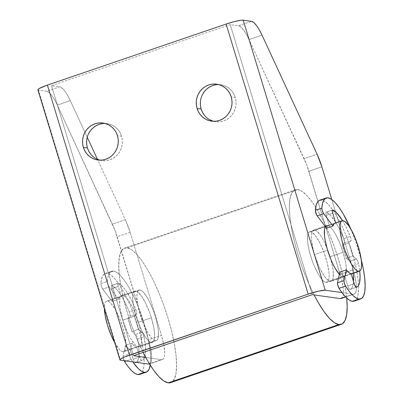 <?xml version="1.0" encoding="UTF-8"?>
<svg xmlns="http://www.w3.org/2000/svg" width="403" height="403" viewBox="0 0 403 403"><rect width="100%" height="100%" fill="white"/><g stroke="black" fill="none" stroke-linecap="round" stroke-linejoin="round"><path stroke-width="0.3" stroke-dasharray="2.02 1.51" d="M151.377 317.801A27.117 7.058 -108.9 0 1 152.379 342.384A27.117 7.058 -108.9 0 1 135.851 315.64L122.85 320.078A27.117 7.058 71.1 0 0 139.378 346.822A27.117 7.058 71.1 0 0 138.375 322.244L151.377 317.801L149.699 312.758L145.72 303.318L141.423 295.918L137.458 291.686L135.791 290.981L134.426 291.263L133.418 292.528L132.799 294.719L132.592 297.757L133.448 305.872L134.471 310.637L137.524 320.682L141.503 330.122L145.8 337.523L147.866 340.087L149.77 341.754L151.432 342.459L152.797 342.177L153.81 340.918L154.43 338.727L154.631 335.689L153.775 327.574L151.377 317.801L138.375 322.244L134.793 312.31L132.723 307.761L128.426 300.361L124.456 296.124L122.794 295.419L121.429 295.706L120.416 296.966L119.797 299.157L119.812 305.963L120.447 310.31L122.85 320.078L124.527 325.12L128.502 334.561L130.653 338.596L134.869 344.53L136.768 346.197L138.436 346.902L139.801 346.62L140.808 345.356L141.428 343.165L141.634 340.127L141.413 336.359L139.755 327.246L138.375 322.244A27.117 7.058 71.1 0 0 121.847 295.5A27.117 7.058 71.1 0 0 122.85 320.078L135.851 315.64A27.117 7.058 -108.9 0 1 134.849 291.062A27.117 7.058 -108.9 0 1 151.377 317.801M325.332 226.677A27.117 7.058 -108.9 0 1 326.571 225.574A27.117 7.058 -108.9 0 1 343.099 252.318L330.102 256.756A27.117 7.058 71.1 0 0 313.574 230.012A27.117 7.058 71.1 0 0 314.577 254.59L313.196 249.593L311.539 240.475L311.317 236.707L311.524 233.669L312.144 231.478L313.151 230.219L314.516 229.932L316.184 230.642L320.148 234.873L322.299 238.238L324.45 242.274L328.425 251.714L330.102 256.756L332.505 266.524L333.14 270.876L333.155 277.677L332.535 279.868L331.523 281.133L330.158 281.415L328.495 280.71L324.526 276.478L320.229 269.078L318.158 264.524L314.577 254.59L327.574 250.152L314.577 254.59A27.117 7.058 71.1 0 0 331.105 281.334A27.117 7.058 71.1 0 0 330.102 256.756L343.099 252.318A27.117 7.058 -108.9 0 1 344.102 276.896A27.117 7.058 -108.9 0 1 339.336 274.327L341.492 276.272L343.16 276.977L344.52 276.69L345.532 275.43L346.152 273.239L346.137 266.433L345.502 262.086L343.099 252.318L339.517 242.384L335.296 233.8L333.145 230.435L331.08 227.866L329.18 226.199L327.518 225.494L326.153 225.776L325.14 227.04M99.889 160.162A18.669 17.873 -82.1 0 0 101.904 160.57A18.669 17.873 -82.1 0 0 121.545 136.249L117.469 135.685L121.545 136.249L122.265 139.821L122.305 143.478L121.661 147.08L120.351 150.49L118.437 153.578L115.983 156.223L113.092 158.324L109.868 159.8L106.437 160.596L102.926 160.681L99.481 160.051M213.62 121.318A18.669 17.873 -82.1 0 0 215.64 121.721A18.669 17.873 -82.1 0 0 235.276 97.405L231.206 96.836L235.276 97.405L236.002 100.972L236.042 104.629L235.392 108.231L234.088 111.641L232.173 114.729L229.72 117.374L226.829 119.474L223.605 120.955L220.169 121.751L216.663 121.837L213.217 121.202M37.907 89.547L38.476 90.101L46.738 91.254L59.735 86.811L61.997 87.975L64.641 90.816L67.477 95.138L70.308 100.644L87.249 137.277L70.308 100.644L57.312 105.087L112.397 224.184L125.393 219.741L97.445 159.316L125.393 219.741L130.149 232.294L117.147 236.732L148.47 339.815L161.467 335.372L130.149 232.294L161.467 335.372L163.83 344.983L164.671 352.968L164.469 355.955L163.86 358.106L162.862 359.35L149.392 363.773L161.522 359.627L145.73 357.426L161.522 359.627A26.674 6.942 -108.9 0 0 162.454 359.552L149.453 363.99A26.674 6.942 71.1 0 0 148.47 339.815L150.828 349.421L151.669 357.406L151.473 360.393L150.863 362.549L149.483 363.98M37.862 89.798A14.226 1.788 163.1 0 0 38.476 90.101L120.527 360.166L38.476 90.101L46.738 91.254L59.735 86.811L51.473 85.663L230.199 24.613L238.46 25.767L251.457 21.329L238.46 25.767L230.199 24.613L312.254 294.679L230.199 24.613L51.473 85.663L59.735 86.811A26.674 6.942 -108.9 0 1 70.308 100.644L57.312 105.087L114.951 230.284L148.47 339.815L161.467 335.372A26.674 6.942 -108.9 0 1 162.454 359.552M341.205 298.497L342.585 297.061L343.195 294.905L343.396 291.918L343.18 288.216L341.548 279.244L308.874 171.245L321.871 166.807L308.874 171.245A26.674 6.942 71.1 0 0 304.124 158.696L317.121 154.258L304.124 158.696L249.039 39.6L306.678 164.797L340.192 274.327L353.189 269.889L331.815 199.535L353.189 269.889L354.544 274.806L356.176 283.772L356.192 290.467L355.582 292.623L354.59 293.863L345.472 296.799L353.25 294.14L341.971 292.568L353.25 294.14A26.674 6.942 -108.9 0 0 354.177 294.064L345.643 296.981M262.036 35.162L249.039 39.6L246.203 34.094L243.367 29.767L240.727 26.925L238.46 25.767A26.674 6.942 71.1 0 1 249.039 39.6L262.036 35.162M46.738 91.254L49 92.413L51.644 95.254L54.481 99.576L57.312 105.087A26.674 6.942 71.1 0 0 46.738 91.254M133.524 355.728L51.473 85.663L133.524 355.728M96.226 158.732L93.289 156.772M87.305 137.075L88.61 133.665M102.528 123.56L106.034 123.474L109.485 124.104L112.739 125.429L115.676 127.388L118.185 129.912L120.165 132.904L121.545 136.249A18.669 17.873 -82.1 0 0 107.062 123.585A18.669 17.873 -82.1 0 0 105.007 123.424M209.963 119.882L207.026 117.923L204.517 115.399M200.397 101.833L201.042 98.231L202.346 94.821M216.265 84.711L219.771 84.625L223.217 85.26L226.476 86.58L229.413 88.539L231.916 91.063L233.901 94.06L235.276 97.405A18.669 17.873 -82.1 0 0 220.794 84.736A18.669 17.873 -82.1 0 0 218.743 84.58M341.18 298.502A26.674 6.942 71.1 0 0 340.192 274.327L353.189 269.889A26.674 6.942 -108.9 0 1 354.177 294.064M130.149 232.294L117.147 236.732A26.674 6.942 71.1 0 0 112.397 224.184L125.393 219.741A26.674 6.942 -108.9 0 1 130.149 232.294M295.283 189.753A71.129 18.508 -108.9 0 0 314.108 294.941L307.313 280.276L302.305 267.451L297.913 254.222L294.306 241.105L291.616 228.602L289.948 217.192L289.374 207.313L289.908 199.349L291.535 193.601L294.185 190.292L297.762 189.546L127.162 247.82A71.129 18.508 71.1 0 0 124.683 248.021A71.129 18.508 71.1 0 0 143.12 352.449L136.713 338.55L131.705 325.725L127.313 312.496L123.701 299.379L121.011 286.876L119.348 275.466L118.769 265.587L119.303 257.618L120.93 251.87L123.585 248.56L127.162 247.82L297.762 189.546A71.129 18.508 -108.9 0 1 326.843 228.36A71.129 18.508 -108.9 0 1 346.716 298.034L344.938 285.52L342.248 273.017L338.636 259.9L334.243 246.671L329.236 233.846L323.81 221.912L318.169 211.328L312.532 202.502L307.116 195.772L302.129 191.395L297.762 189.546A71.129 18.508 -108.9 0 0 295.283 189.753L124.683 248.021M139.982 290.014L107.485 301.117A26.674 6.942 71.1 0 0 106.558 301.192A26.674 6.942 71.1 0 0 104.357 308.648L104.538 304.789L105.148 302.633L106.145 301.394L139.982 290.014A26.674 6.942 -108.9 0 1 154.792 314.743A26.674 6.942 -108.9 0 1 156.293 340.575A26.674 6.942 -108.9 0 1 155.367 340.651A26.674 6.942 -108.9 0 1 140.556 315.927A26.674 6.942 -108.9 0 1 139.05 290.095A26.674 6.942 -108.9 0 1 139.982 290.014L141.619 290.709L143.488 292.351L147.634 298.185L149.75 302.154L153.664 311.438L155.311 316.4L157.674 326.007L158.298 330.284L158.314 336.979L157.704 339.135L156.707 340.374L122.87 351.754L155.367 340.651L153.729 339.961L151.86 338.319L147.715 332.485L143.564 324.042L140.037 314.269L137.675 304.663L136.834 296.679L137.035 293.691L137.645 291.535L138.642 290.296L139.982 290.014M114.684 342.641A26.674 6.942 71.1 0 0 122.87 351.754L124.215 351.471L125.207 350.232L125.817 348.076L126.018 345.089L125.177 337.104L122.814 327.498L119.288 317.725L115.137 309.282L110.991 303.449L109.122 301.807L107.485 301.117A26.674 6.942 71.1 0 1 122.295 325.841A26.674 6.942 71.1 0 1 123.802 351.673A26.674 6.942 71.1 0 1 122.87 351.754L121.232 351.058L119.364 349.416L114.684 342.641M343.079 220.643L310.582 231.745A26.674 6.942 71.1 0 0 309.655 231.821A26.674 6.942 71.1 0 0 311.161 257.653A26.674 6.942 71.1 0 0 325.967 282.382L351.154 273.778L325.967 282.382A26.674 6.942 71.1 0 0 326.898 282.302A26.674 6.942 71.1 0 0 325.392 256.469A26.674 6.942 71.1 0 0 310.582 231.745L343.079 220.643M170.736 382.618L171.764 382.104L174.418 378.795L176.04 373.047L176.574 365.083L176 355.204L174.338 343.794L171.648 331.291L168.036 318.174L163.643 304.945L158.636 292.12L153.205 280.186L147.569 269.597L141.932 260.771L136.516 254.041L131.529 249.669L127.162 247.82A71.129 18.508 71.1 0 1 166.651 313.756A71.129 18.508 71.1 0 1 170.665 382.643M325.967 282.382L327.312 282.1L328.304 280.861L328.913 278.705L329.115 275.717L328.898 272.015L327.266 263.043L324.264 253.165L320.35 243.88L316.123 236.601L312.219 232.435L310.582 231.745L309.242 232.022L308.25 233.261L307.64 235.417L307.655 242.112L309.287 251.079L312.29 260.958L314.164 265.768L318.315 274.211L322.46 280.045L324.329 281.687L325.967 282.382M326.234 212.159L332.505 210.018L326.234 212.159A3.556 0.927 -108.9 0 1 326.334 212.19A3.556 0.927 71.1 0 0 326.234 212.159A3.556 0.927 71.1 0 0 326.108 212.169A3.556 0.927 71.1 0 0 326.239 215.393L329.271 225.363A26.674 6.942 71.1 0 0 328.339 225.438A26.674 6.942 71.1 0 0 326.485 228.204L327.558 225.947L335.77 223.141L329.271 225.363L325.926 214.114L325.921 212.366L326.234 212.159M332.44 210.104L326.334 212.19L332.44 210.104M354.207 301.162A53.347 13.883 71.1 0 0 358.579 285.45A53.347 13.883 71.1 0 0 344.459 231.579A53.347 13.883 71.1 0 0 321.579 200.044L328.077 197.823L321.579 200.044A53.347 13.883 71.1 0 0 319.72 200.195M350.691 228.743A53.347 13.883 -108.9 0 1 361.244 259.633L355.436 240.667L350.691 228.743M339.82 272.09A26.674 6.942 71.1 0 0 344.656 276L351.154 273.778L344.656 276L347.683 285.964L354.182 283.742L347.683 285.964L344.656 276L342.419 274.866L339.82 272.09M335.77 223.141L334.893 223.202M332.742 213.177L326.239 215.393L332.742 213.177M343.804 238.636A40.899 10.644 71.1 0 0 335.976 222.829L339.361 228.909L343.804 238.636L344.585 241.357L344.464 242.979L350.963 240.762L348.847 242.933L342.343 245.155L344.464 242.979L342.343 245.155L348.847 242.933A26.674 6.942 -108.9 0 1 352.827 256.041L346.328 258.263A26.674 6.942 71.1 0 0 342.343 245.155L346.328 258.263L352.827 256.041L356.514 259.023L350.016 261.245L346.328 258.263L350.58 261.93L352.056 265.784L358.554 263.562A40.899 10.644 -108.9 0 1 359.713 271.058L358.554 263.562L352.056 265.784L353.219 273.315A40.899 10.644 71.1 0 0 352.056 265.784A3.556 0.927 71.1 0 0 350.016 261.245L356.514 259.023L357.678 260.827L358.554 263.562A3.556 0.927 -108.9 0 0 356.514 259.023L352.827 256.041L348.847 242.933L350.963 240.762L344.464 242.979A3.556 0.927 71.1 0 0 343.804 238.636L350.308 236.415L343.804 238.636M335.387 221.887A40.899 10.644 71.1 0 0 326.334 212.19L330.274 215.152L335.387 221.887M342.49 220.637A40.899 10.644 -108.9 0 1 350.308 236.415L351.084 239.135L350.963 240.762A3.556 0.927 -108.9 0 0 350.308 236.415L345.86 226.688L342.49 220.637M349.819 289.48A40.899 10.644 71.1 0 0 350.182 289.384A40.899 10.644 71.1 0 0 353.517 281.561L352.993 285.274L352.227 287.404L351.159 288.815L349.819 289.48L349.351 289.263L347.683 285.964A3.556 0.927 71.1 0 0 349.819 289.48L356.317 287.258L349.819 289.48M354.257 301.142L355.028 300.759L357.018 298.275L358.237 293.963L358.64 287.989L358.207 280.584L356.957 272.025L354.942 262.645L352.232 252.807L348.938 242.888L345.185 233.266L341.109 224.315L336.883 216.381L332.651 209.756L328.591 204.714L324.853 201.429L321.579 200.044M139.735 374.417A53.347 13.883 71.1 0 0 136.723 322.753A53.347 13.883 71.1 0 0 107.107 273.299A53.347 13.883 71.1 0 0 105.248 273.456A53.347 13.883 71.1 0 0 100.896 283.606L107.4 281.385L107.898 284.191L108.855 286.382L118.512 299.243L119.585 296.981L121.298 296.396L118.27 286.432L111.767 288.649L114.8 298.618L121.298 296.396L114.8 298.618A26.674 6.942 71.1 0 0 113.868 298.694A26.674 6.942 71.1 0 0 112.014 301.464L118.512 299.243L112.014 301.464L102.694 289.117L109.193 286.901L118.512 299.243A26.674 6.942 -108.9 0 1 120.366 296.477A26.674 6.942 -108.9 0 1 121.298 296.396L117.953 285.148L117.948 283.4L118.26 283.198A3.556 0.927 -108.9 0 1 118.361 283.228L111.863 285.445A3.556 0.927 71.1 0 0 111.762 285.42L118.26 283.198A3.556 0.927 -108.9 0 1 118.361 283.228A40.899 10.644 -108.9 0 1 135.836 309.67L129.333 311.892A40.899 10.644 71.1 0 0 111.863 285.445L118.361 283.228L120.245 284.342L124.487 288.729L126.759 291.908L131.388 299.948L135.836 309.67L136.612 312.39L136.491 314.018L134.375 316.189L127.872 318.41L129.993 316.234L136.491 314.018L134.375 316.189A26.674 6.942 -108.9 0 1 138.355 329.296L131.857 331.518A26.674 6.942 71.1 0 0 127.872 318.41L134.375 316.189L138.355 329.296L142.042 332.279L135.544 334.5L131.857 331.518L138.355 329.296L142.612 332.964L144.083 336.817A40.899 10.644 -108.9 0 1 142.209 360.418A40.899 10.644 -108.9 0 1 141.846 360.519L135.348 362.735A40.899 10.644 71.1 0 0 135.71 362.64A40.899 10.644 71.1 0 0 137.584 339.039L144.083 336.817L145.418 346.112L145.473 353.507L144.254 358.438L143.186 359.849L141.846 360.519L141.377 360.302L139.71 357.003L136.682 347.033A26.674 6.942 -108.9 0 1 131.846 343.129L125.348 345.346A26.674 6.942 71.1 0 0 130.184 349.255L136.682 347.033L130.184 349.255L133.212 359.219L139.71 357.003L136.682 347.033L134.451 345.9L131.846 343.129L129.534 353.849L123.036 356.071L125.348 345.346L131.846 343.129L129.494 354.318L130.098 357.224L131.081 359.33L126.28 360.967L131.081 359.33L132.758 361.869A53.347 13.883 -108.9 0 1 131.081 359.33A3.556 0.927 -108.9 0 1 129.534 353.849L123.036 356.071L123.152 357.859L124.235 360.942M139.786 374.402L140.556 374.014L142.546 371.531L143.765 367.224L144.168 361.249L143.735 353.839L142.486 345.28L140.471 335.901L137.761 326.062L134.466 316.143L130.713 306.522L126.638 297.575L122.411 289.636L118.18 283.017L114.12 277.969L110.382 274.685L107.107 273.299L113.606 271.078A53.347 13.883 -108.9 0 1 139.186 309.182A53.347 13.883 -108.9 0 1 150.243 365.138L150.667 359.028L150.233 351.618L148.984 343.059L146.969 333.684L144.259 323.846L140.964 313.927L137.211 304.305L133.141 295.354L128.91 287.415L124.683 280.795L120.618 275.748L116.88 272.468L113.606 271.078L107.107 273.299L104.704 273.687L102.836 275.581L101.556 278.921L100.896 283.606L101.4 286.412L102.352 288.598L112.014 301.464L113.087 299.202L114.8 298.618L111.455 287.369L111.45 285.621L111.762 285.42A3.556 0.927 -108.9 0 1 111.863 285.445L115.802 288.407L117.988 290.946L122.577 297.893L127.157 306.859L129.816 313.282L130.179 315.655L127.872 318.41L131.857 331.518L135.544 334.5L136.708 336.304L137.584 339.039L138.405 343.88L139.106 352.308L138.975 355.728L138.521 358.529L137.75 360.66L136.688 362.07L135.348 362.735L134.879 362.519L133.71 360.599L130.184 349.255L127.947 348.121L125.348 345.346L123.036 356.071A3.556 0.927 71.1 0 0 124.099 360.665M107.4 281.385A53.347 13.883 -108.9 0 1 111.747 271.234A53.347 13.883 -108.9 0 1 113.606 271.078L111.203 271.471L109.334 273.36L108.054 276.7L107.4 281.385L100.896 283.606A3.556 0.927 71.1 0 0 102.694 289.117L109.193 286.901A3.556 0.927 -108.9 0 1 107.4 281.385M141.846 360.519A3.556 0.927 -108.9 0 1 139.71 357.003L133.212 359.219A3.556 0.927 71.1 0 0 135.348 362.735L141.846 360.519M142.042 332.279A3.556 0.927 -108.9 0 1 144.083 336.817L137.584 339.039A3.556 0.927 71.1 0 0 135.544 334.5L142.042 332.279M135.836 309.67A3.556 0.927 -108.9 0 1 136.491 314.018L129.993 316.234A3.556 0.927 71.1 0 0 129.333 311.892L135.836 309.67M118.26 283.198L111.762 285.42A3.556 0.927 71.1 0 0 111.636 285.43A3.556 0.927 71.1 0 0 111.767 288.649L118.27 286.432A3.556 0.927 -108.9 0 1 118.139 283.208A3.556 0.927 -108.9 0 1 118.26 283.198M152.379 342.384L139.378 346.822M344.102 276.896L331.105 281.334M97.833 160.006L101.904 160.57M211.57 121.157L215.64 121.721M216.723 84.172L220.794 84.736M102.987 123.021L107.062 123.585M326.571 225.574L313.574 230.012M134.849 291.062L121.847 295.5M139.05 290.095L106.558 301.192M334.782 223.237L309.655 231.821M351.22 273.995L326.898 282.302M156.293 340.575L123.802 351.673M328.339 225.438L334.838 223.217M350.182 289.384L356.68 287.163M332.611 209.953L326.108 212.169M105.248 273.456L111.747 271.234M113.868 298.694L120.366 296.477M135.71 362.64L142.209 360.418M118.139 283.208L111.636 285.43"/><path stroke-width="0.6" d="M339.336 274.327A27.117 7.058 -108.9 0 1 327.574 250.152L331.155 260.086L333.226 264.635L335.377 268.67L339.593 274.604M93.289 156.772L90.781 154.243L88.801 151.251L87.421 147.906L83.35 147.337A18.669 17.873 97.9 0 1 102.987 123.021A18.669 17.873 97.9 0 1 117.469 135.685L116.094 132.34L114.109 129.343L111.606 126.819L108.664 124.859L105.41 123.54L101.964 122.905L98.458 122.991L95.027 123.786L91.798 125.268L88.907 127.368L86.454 130.013L84.539 133.101L83.235 136.511L82.59 140.113L82.625 143.77L83.35 147.337L84.726 150.682L86.71 153.679L89.214 156.203L92.156 158.162L95.41 159.482L98.856 160.117L102.362 160.031L105.793 159.235L109.022 157.754L111.913 155.654L114.366 153.009L116.281 149.921L117.585 146.511L118.23 142.909L118.195 139.252L117.469 135.685A18.669 17.873 97.9 0 1 97.833 160.006A18.669 17.873 97.9 0 1 83.35 147.337L87.421 147.906A18.669 17.873 -82.1 0 0 99.889 160.162M204.517 115.399L202.538 112.402L201.157 109.057L197.087 108.493A18.669 17.873 97.9 0 1 216.723 84.172A18.669 17.873 97.9 0 1 231.206 96.836L229.826 93.491L227.846 90.499L225.337 87.97L222.401 86.01L219.146 84.69L215.701 84.061L212.195 84.146L208.759 84.942L205.535 86.418L202.644 88.519L200.19 91.164L198.276 94.252L196.966 97.662L196.321 101.264L196.362 104.921L197.087 108.493L198.462 111.838L200.442 114.83L202.951 117.354L205.888 119.313L209.142 120.638L212.593 121.268L216.099 121.182L219.529 120.386L222.753 118.91L225.65 116.81L228.103 114.16L230.017 111.077L231.322 107.666L231.967 104.06L231.927 100.407L231.206 96.836A18.669 17.873 97.9 0 1 211.57 121.157A18.669 17.873 97.9 0 1 197.087 108.493L201.157 109.057A18.669 17.873 -82.1 0 0 213.62 121.318M97.445 159.316L87.249 137.277L97.445 159.316M149.866 363.788L148.526 364.07L149.392 363.773L148.526 364.07L120.527 360.166L119.958 359.612L120.457 359.103L124.789 356.902L308.179 294.114L318.561 291.137L325.251 290.241L243.2 20.175L251.457 21.329L243.2 20.175L240.651 20.296L234.037 21.676L226.128 24.049L308.179 294.114L129.454 355.159L47.403 85.093L226.128 24.049L47.403 85.093L39.403 88.398L37.907 89.547L37.932 89.904M317.121 154.258L262.036 35.162L317.121 154.258L321.871 166.807L331.815 199.535L321.871 166.807A26.674 6.942 -108.9 0 0 317.121 154.258M325.251 290.241L341.971 292.568L325.251 290.241L243.2 20.175A14.226 1.788 163.1 0 0 226.128 24.049L308.179 294.114A14.226 1.788 -16.9 0 1 325.251 290.241M345.643 296.981L341.18 298.502A26.674 6.942 71.1 0 1 340.248 298.583L345.472 296.799L340.248 298.583L312.254 294.679L133.524 355.728L145.73 357.426L133.524 355.728L312.254 294.679L340.248 298.583L341.593 298.301M149.513 363.969L149.453 363.99A26.674 6.942 71.1 0 1 148.526 364.07L120.527 360.166A14.226 1.788 -16.9 0 1 119.913 359.864A14.226 1.788 -16.9 0 1 129.454 355.159L47.403 85.093A14.226 1.788 163.1 0 0 37.862 89.798L119.913 359.864M251.457 21.329L253.724 22.487L256.368 25.329L259.205 29.651L262.036 35.162A26.674 6.942 -108.9 0 0 251.457 21.329M325.332 226.677L324.521 229.231L324.536 236.032L325.171 240.384L327.574 250.152A27.117 7.058 -108.9 0 1 325.332 226.677M99.481 160.051L96.226 158.732M105.007 123.424A18.669 17.873 -82.1 0 0 87.421 147.906L86.7 144.334L86.66 140.682L87.305 137.075M88.61 133.665L90.529 130.582L92.977 127.932L95.874 125.832L99.098 124.356L102.528 123.56M213.217 121.202L209.963 119.882M218.743 84.58A18.669 17.873 -82.1 0 0 201.157 109.057L200.437 105.49L200.397 101.833M202.346 94.821L204.261 91.733L206.714 89.088L209.61 86.988L212.834 85.507L216.265 84.711M341.265 324.375A71.129 18.508 -108.9 0 0 346.716 298.034L347.179 306.809L346.645 314.778L345.018 320.526L342.369 323.836L338.787 324.576A71.129 18.508 -108.9 0 1 314.108 294.941L318.385 302.794L324.022 311.625L329.437 318.355L334.425 322.727L338.787 324.576L168.187 382.85L338.787 324.576A71.129 18.508 -108.9 0 0 341.265 324.375L170.665 382.643A71.129 18.508 71.1 0 1 168.187 382.85L170.736 382.618M143.12 352.449A71.129 18.508 71.1 0 0 168.187 382.85L163.82 381.001L158.832 376.624L153.417 369.894L147.78 361.068L143.12 352.449M104.357 308.648A26.674 6.942 71.1 0 0 114.684 342.641L111.067 335.14L107.541 325.367L105.178 315.761L104.357 308.648M358.463 271.279A26.674 6.942 -108.9 0 1 343.653 246.555A26.674 6.942 -108.9 0 1 342.152 220.723A26.674 6.942 -108.9 0 1 343.079 220.643A26.674 6.942 -108.9 0 1 357.889 245.372A26.674 6.942 -108.9 0 1 359.395 271.204A26.674 6.942 -108.9 0 1 358.463 271.279L351.154 273.778L358.463 271.279L356.826 270.589L354.957 268.947L350.812 263.114L348.696 259.144L344.782 249.86L341.784 239.981L340.152 231.01L340.132 224.32L340.742 222.164L341.739 220.925L343.079 220.643L344.716 221.338L348.62 225.504L352.847 232.783L356.761 242.067L359.763 251.946L361.395 260.912L361.612 264.62L361.41 267.607L360.801 269.763L359.808 271.002L358.463 271.279M332.732 209.943A3.556 0.927 -108.9 0 1 332.833 209.968L332.44 210.104L332.833 209.968A40.899 10.644 -108.9 0 1 342.49 220.637L336.772 212.935L332.833 209.968A3.556 0.927 -108.9 0 0 332.732 209.943L332.314 210.829L332.742 213.177A3.556 0.927 -108.9 0 1 332.611 209.953A3.556 0.927 -108.9 0 1 332.732 209.943M360.705 298.94A53.347 13.883 -108.9 0 0 361.244 259.633L363.456 269.803L364.705 278.362L365.138 285.772L364.735 291.747L363.516 296.059L361.531 298.537L358.846 299.097L355.985 297.973L352.751 295.369L349.235 291.364L345.552 286.075L339.049 288.291A3.556 0.927 71.1 0 1 337.507 282.815L339.82 272.09L337.507 282.815L344.006 280.594L344.318 283.163L345.552 286.075A3.556 0.927 -108.9 0 1 344.006 280.594L346.318 269.874L339.82 272.09L346.318 269.874L348.922 272.645L351.154 273.778L354.182 283.742A3.556 0.927 -108.9 0 0 356.317 287.258L357.657 286.593L358.725 285.183L359.491 283.057L360.08 276.831L359.713 271.058A40.899 10.644 -108.9 0 1 356.68 287.163A40.899 10.644 -108.9 0 1 356.317 287.258L354.685 285.123L351.154 273.778A26.674 6.942 -108.9 0 1 346.318 269.874L344.006 280.594L337.507 282.815L337.623 284.604L339.049 288.291L342.736 293.58L346.248 297.59L349.487 300.195L352.348 301.318A53.347 13.883 71.1 0 0 354.207 301.162L360.705 298.94A53.347 13.883 -108.9 0 1 358.846 299.097L352.348 301.318L358.846 299.097A53.347 13.883 -108.9 0 1 345.552 286.075L339.049 288.291A53.347 13.883 71.1 0 0 352.348 301.318L354.257 301.142M328.077 197.823A53.347 13.883 -108.9 0 1 350.691 228.743L343.381 214.159L339.155 207.54L335.089 202.492L331.352 199.213L328.077 197.823L325.674 198.216L323.805 200.105L322.526 203.444L321.871 208.129A53.347 13.883 -108.9 0 1 326.218 197.979A53.347 13.883 -108.9 0 1 328.077 197.823M326.218 197.979L319.72 200.195A53.347 13.883 71.1 0 0 315.373 210.351L321.871 208.129L322.138 210.134L323.327 213.122L332.984 225.987L326.485 228.204L317.166 215.862L323.664 213.64L332.984 225.987A26.674 6.942 -108.9 0 1 334.838 223.217A26.674 6.942 -108.9 0 1 335.77 223.141M321.579 200.044L319.176 200.432L317.307 202.326L316.028 205.666L315.383 210.91L316.823 215.343L326.485 228.204L332.984 225.987L334.057 223.725L334.893 223.202M335.704 222.924L332.742 213.177L335.704 222.924M335.976 222.829A40.899 10.644 71.1 0 0 335.387 221.887L335.976 222.829M353.517 281.561A40.899 10.644 71.1 0 0 353.219 273.315L353.517 281.561M317.166 215.862L323.664 213.64A3.556 0.927 -108.9 0 1 321.871 208.129L315.373 210.351A3.556 0.927 71.1 0 0 317.166 215.862M123.902 360.227L124.577 361.546L126.28 360.967L124.577 361.546A53.347 13.883 71.1 0 0 137.876 374.573A53.347 13.883 71.1 0 0 139.735 374.417L146.234 372.201A53.347 13.883 -108.9 0 1 144.375 372.352L137.876 374.573L144.375 372.352A53.347 13.883 -108.9 0 1 132.758 361.869L138.279 368.624L141.513 371.228L144.375 372.352L147.055 371.798L149.045 369.314L150.264 365.002M150.243 365.138A53.347 13.883 -108.9 0 1 146.234 372.201M124.099 360.665A3.556 0.927 71.1 0 0 124.577 361.546L128.265 366.836L131.776 370.846L135.015 373.45L137.876 374.573L139.786 374.402M342.122 220.728L334.838 223.217M359.395 271.204L351.22 273.995"/></g></svg>
